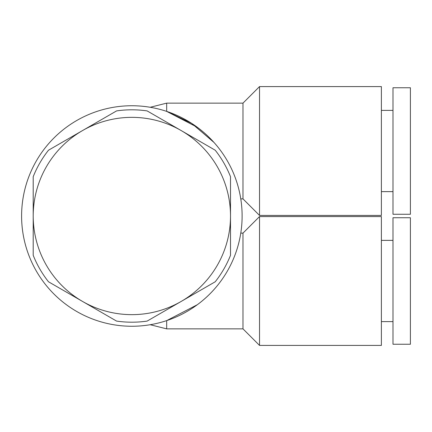 <?xml version="1.0" encoding="UTF-8"?>
<svg xmlns="http://www.w3.org/2000/svg" width="432" height="432" viewBox="0 0 432 432"><rect width="100%" height="100%" fill="white"/><g stroke="black" fill="none" stroke-linecap="round" stroke-linejoin="round"><path stroke-width="0.65" d="M410.4 151.006L410.4 87.755L392.99 87.755L392.99 214.261L410.4 214.261L410.4 151.006M410.4 280.994L410.4 217.739L392.99 217.739L392.99 344.245L410.4 344.245L410.4 280.994M82.534 301.433A98.653 98.653 0 0 0 230.51 216A98.653 98.653 0 0 0 82.534 130.567A98.653 98.653 0 0 0 82.534 301.433L116.575 321.089A106.196 106.196 0 0 0 147.139 321.089L215.228 281.777A106.196 106.196 0 0 0 230.51 255.312L230.51 176.688A106.196 106.196 0 0 0 215.228 150.223L147.139 110.911A106.196 106.196 0 0 0 116.575 110.911L48.487 150.223A106.196 106.196 0 0 0 33.205 176.688L33.205 255.312A106.196 106.196 0 0 0 48.487 281.777L82.534 301.433M381.386 215.422L381.386 86.594L259.524 86.594L259.524 215.422L381.386 215.422M381.386 345.406L381.386 216.578L259.524 216.578L259.524 345.406L381.386 345.406M259.524 215.422L242.984 198.882L242.984 103.135L259.524 86.594M259.524 345.406L242.984 328.865L242.984 233.118L259.524 216.578M242.114 216A110.257 110.257 0 0 0 131.857 105.743A110.257 110.257 0 0 0 21.6 216A110.257 110.257 0 0 0 131.857 326.257A110.257 110.257 0 0 0 242.114 216M213.953 142.403L191.7 123.39L166.676 111.386L197.321 127.283M242.984 198.882L240.775 198.882L240.138 195.21M242.984 328.865L166.676 328.865L150.196 324.724L166.676 328.865L166.676 320.614L197.321 304.717M166.676 111.386L166.676 103.135L150.196 107.276L166.676 103.135L242.984 103.135M392.99 110.387L381.386 110.387M392.99 191.63L381.386 191.63M392.99 240.37L381.386 240.37M392.99 321.613L381.386 321.613M242.984 233.118L240.775 233.118M150.196 324.724L166.676 328.865M150.196 107.276L166.676 103.135"/></g></svg>
